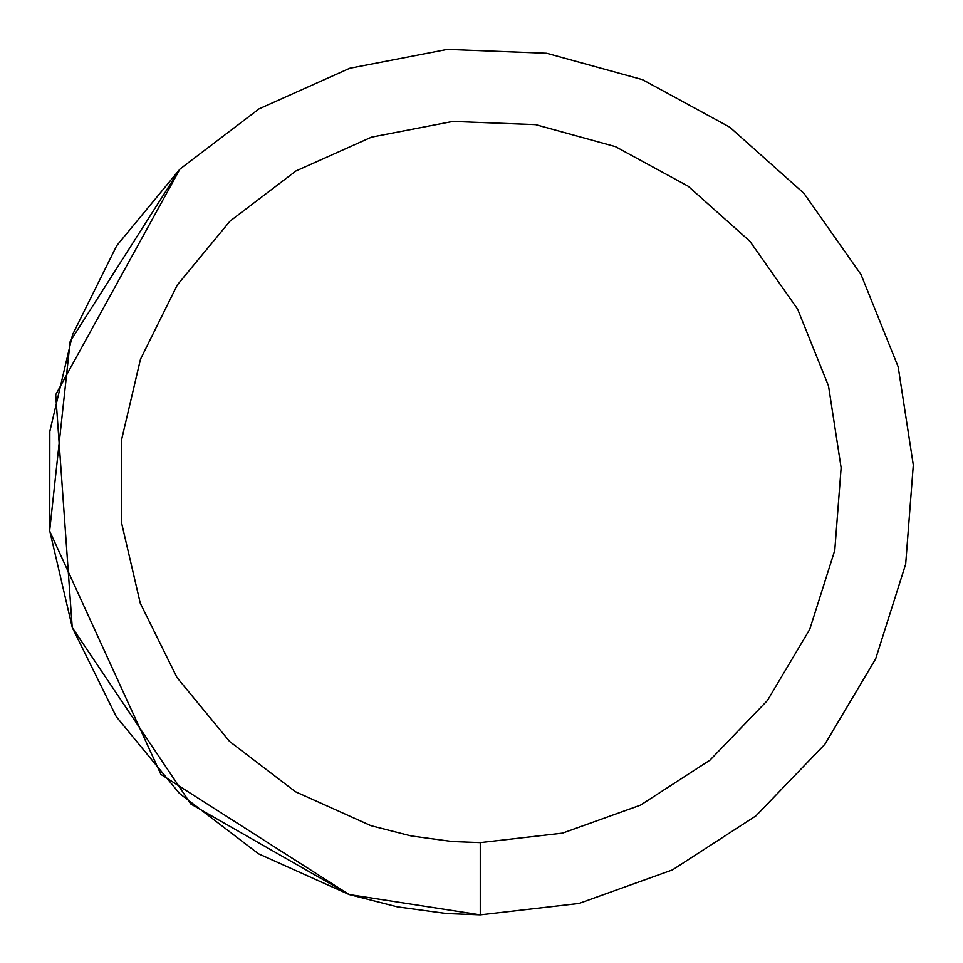 <?xml version="1.0" encoding="UTF-8"?>
<svg xmlns="http://www.w3.org/2000/svg" width="963" height="963" viewBox="0 0 963 963"><rect width="100%" height="100%" fill="white"/><g stroke="black" fill="none" stroke-linecap="round" stroke-linejoin="round"><path stroke-width="1.44" d="M72.225 627.419L55.71 394.686L179.912 169.127L70.179 341.432L49.691 530.42M49.799 531.371L160.905 774.408L349.063 894.507L190.867 804.045L72.297 627.599M446.603 913.538L480.272 914.85L578.992 903.45L672.523 869.866L755.943 815.866L824.87 744.267L875.668 658.848L905.677 564.113L913.309 465.033L898.166 366.807L861.054 274.624L803.912 193.322L729.749 127.164L642.465 79.652L546.659 53.266L447.35 49.402L349.786 68.265L259.071 108.855L179.997 169.043L116.716 245.673L72.55 334.691L49.823 431.436L49.739 530.818L72.297 627.599L116.306 716.701L179.455 793.44L258.433 853.76L349.063 894.507L397.286 906.833L446.603 913.538L480.272 914.85L480.272 842.625L562.536 833.127L640.479 805.14L709.996 760.132L767.439 700.474L809.763 629.296L834.777 550.342L841.132 467.777L828.517 385.922L797.593 309.099L749.972 241.352L688.172 186.22L615.441 146.629L535.597 124.636L452.839 121.422L371.525 137.131L295.942 170.969L230.037 221.117L177.3 284.976L140.502 359.163L121.567 439.778L121.494 522.596L140.285 603.247L176.963 677.507L229.591 741.45L295.4 791.718L370.936 825.676L411.117 835.944L452.213 841.53L480.272 842.625M349.172 894.543L480.272 914.85L578.992 903.45"/></g></svg>
